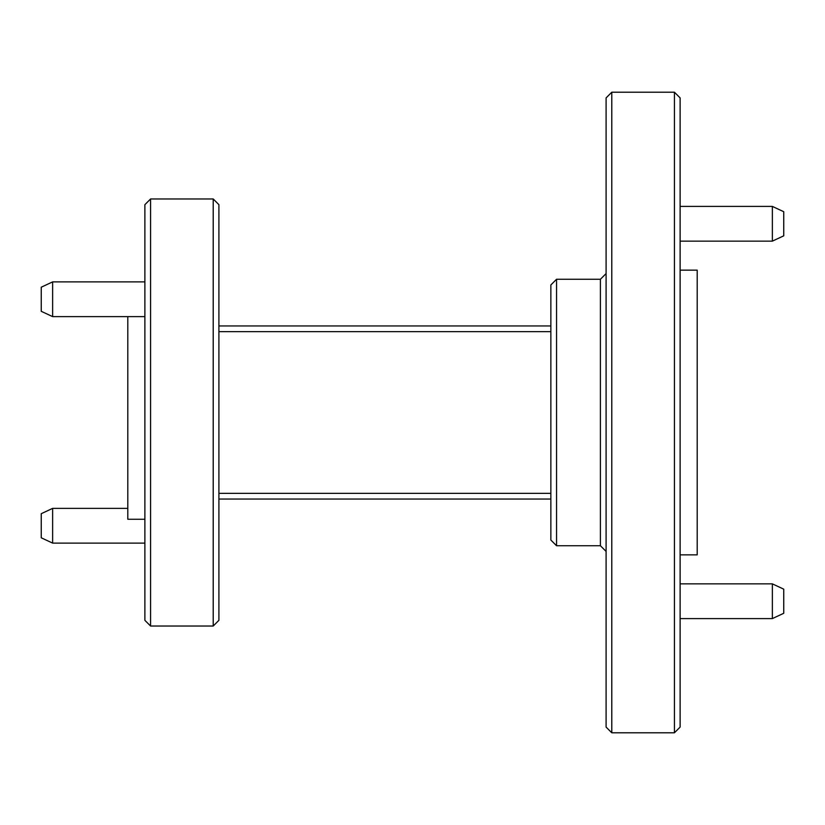<?xml version="1.0" encoding="UTF-8"?>
<svg xmlns="http://www.w3.org/2000/svg" width="825" height="825" viewBox="0 0 825 825"><rect width="100%" height="100%" fill="white"/><g stroke="black" fill="none" stroke-linecap="round" stroke-linejoin="round"><path stroke-width="1.24" d="M52.635 281.892L41.25 287.203L41.25 311.314L52.635 316.625L52.635 281.892L144.88 281.892M52.635 508.375L41.25 513.686L41.25 537.797L52.635 543.108L52.635 508.375L127.803 508.375M213.211 198.969L218.903 204.672L218.903 620.328L213.211 626.031L213.211 198.969L150.573 198.969L150.573 626.031L144.88 620.328L144.88 204.672L150.573 198.969M127.803 316.625L127.803 519.265L144.88 519.265M213.211 626.031L150.573 626.031M772.365 241.137L783.75 235.826L783.75 211.716L772.365 206.405L772.365 241.137L680.12 241.137M611.789 732.786L606.097 727.093L606.097 97.907L611.789 92.214L611.789 732.786L674.427 732.786L674.427 92.214L680.12 97.907L680.12 727.093L674.427 732.786M556.555 545.738L556.555 279.262L550.863 284.955L550.863 540.045L556.555 545.738L600.404 545.738L600.404 279.262L606.097 273.57M600.404 545.738L606.097 551.43M680.12 554.854L697.197 554.854L697.197 270.146L680.12 270.146M611.789 92.214L674.427 92.214M556.555 279.262L600.404 279.262M772.365 618.595L772.365 583.863L783.75 589.174L783.75 613.284L772.365 618.595L680.12 618.595M550.863 499.053L218.903 499.053M550.863 325.947L218.903 325.947M550.863 493.35L218.903 493.35M550.863 331.65L218.903 331.65M772.365 206.405L680.12 206.405M772.365 583.863L680.12 583.863M52.635 543.108L144.88 543.108M52.635 316.625L144.88 316.625"/></g></svg>
